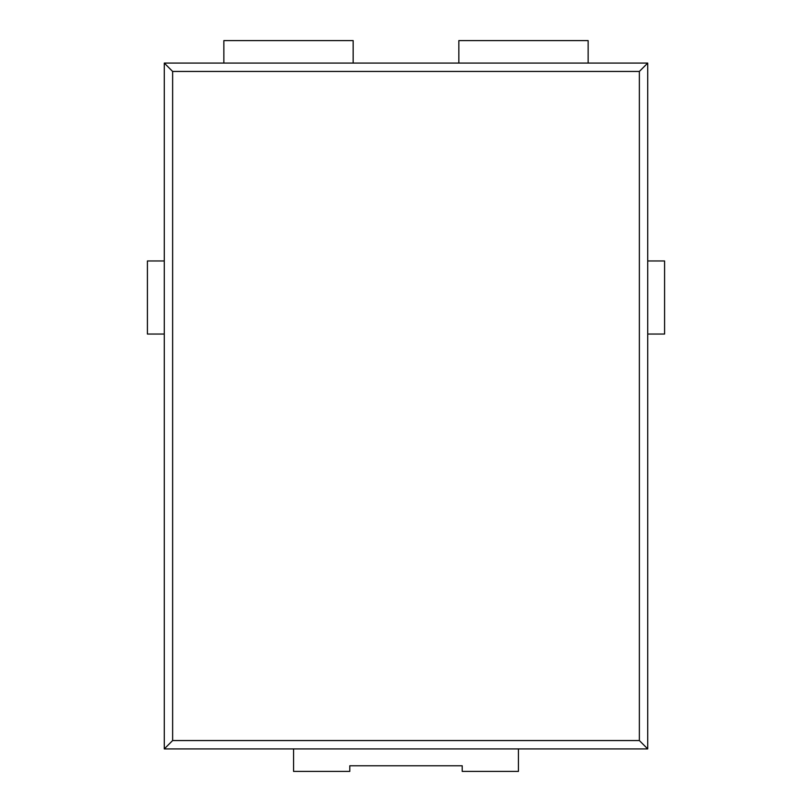 <?xml version="1.0" encoding="UTF-8"?>
<svg xmlns="http://www.w3.org/2000/svg" width="812" height="812" viewBox="0 0 812 812"><rect width="100%" height="100%" fill="white"/><g stroke="black" fill="none" stroke-linecap="round" stroke-linejoin="round"><path stroke-width="1.22" d="M588.142 63.082L588.142 40.6L458.841 40.6L458.841 63.082L353.159 63.082L353.159 40.6L223.858 40.6L223.858 63.082L164.278 63.082L164.278 748.918L647.722 748.918L647.722 63.082L458.841 63.082M293.568 748.918L293.568 771.4L349.789 771.4L349.789 765.777L462.211 765.777L462.211 771.4L518.432 771.4L518.432 748.918M647.722 334.047L664.592 334.047L664.592 260.967L647.722 260.967M639.369 740.554L639.369 71.446L172.631 71.446L172.631 740.554L639.369 740.554L647.722 748.918M172.631 740.554L164.278 748.918M164.278 260.967L147.408 260.967L147.408 334.047L164.278 334.047M639.369 71.446L647.722 63.082M172.631 71.446L164.278 63.082M353.159 63.082L223.858 63.082"/></g></svg>
